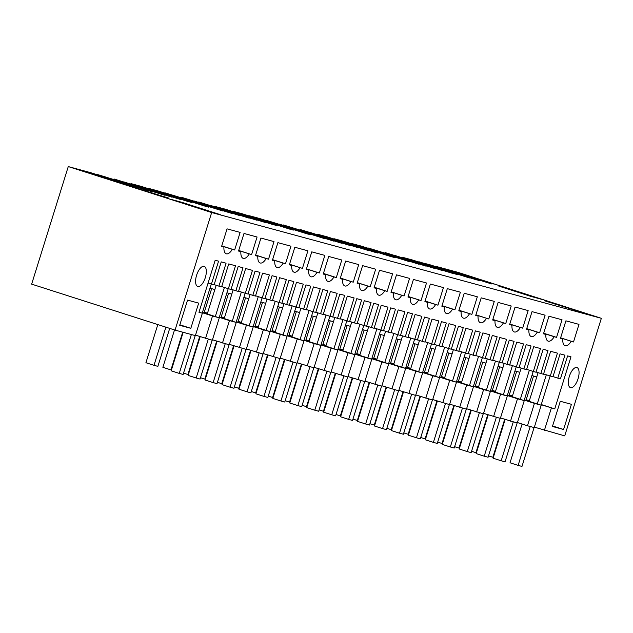 <?xml version="1.0" encoding="UTF-8"?>
<svg xmlns="http://www.w3.org/2000/svg" width="633" height="633" viewBox="0 0 633 633"><rect width="100%" height="100%" fill="white"/><g stroke="black" fill="none" stroke-linecap="round" stroke-linejoin="round"><path stroke-width="0.95" d="M541.207 405.207L534.434 403.363L527.455 425.756L534.236 427.599L541.207 405.207L524.353 399.803M431.54 265.425L476.981 279.992L431.469 265.638M418.896 262.07L429.15 264.523L479.64 280.712L435.836 266.667M554.658 303.5L544.253 300.675L593.034 315.804L554.658 303.5L554.516 303.967M509.217 288.933L541.531 299.298L531.127 296.473L498.812 286.108L509.217 288.933L509.074 289.4M459.4 273.559L494.072 284.082L471.403 276.74L469.836 276.312L469.686 276.779M469.836 276.312L459.732 273.076L459.566 273.614M471.403 276.74L471.237 277.278M479.933 279.549L479.79 280.015M459.423 273.488L449.327 270.251L459.732 273.076M446.059 269.365L491.501 283.932L446.028 269.468M418.991 261.769L469.48 277.95L412.202 259.926L402.042 257.172L452.54 273.353L385.101 252.567L435.591 268.756L368.161 247.97L418.65 264.159L361.38 246.134L351.212 243.373L394.929 257.718L344.431 241.529L334.271 238.776L377.98 253.121L327.49 236.932L317.331 234.178L367.82 250.359L300.39 229.573L350.88 245.762L283.442 224.976L333.939 241.165L266.501 220.379L310.21 234.724L259.72 218.535L249.56 215.782L293.269 230.127L242.779 213.938L232.612 211.185L276.328 225.53L225.831 209.341L215.671 206.587L266.161 222.769L198.73 201.982L249.22 218.171L181.79 197.385L232.279 213.574L164.841 192.788L208.558 207.133L158.06 190.944L147.9 188.191L191.609 202.536L141.119 186.347L130.96 183.594L181.449 199.775L114.019 178.989L164.509 195.178L97.071 174.392L147.568 190.58L90.29 172.556L68.269 166.574L31.65 284.138L175.048 330.102L195.375 335.625L202.354 313.232L198.968 312.314L215.18 260.242L218.567 261.168L211.422 284.122L208.083 283.046M534.379 427.14L564.731 435.876L601.35 318.312L457.952 272.34L435.931 266.366M525.991 400.325L533.556 376.026M512.461 395.989L509.28 394.968M534.434 403.363L524.259 400.103M512.366 396.29L509.185 395.269L516.615 371.429M536.776 376.904L531.902 375.575M541.255 404.55L554.761 408.886L570.982 356.814L567.595 355.896L560.442 378.851L557.784 378.13L564.929 355.176L560.086 353.863L552.941 376.817L543.597 373.953M529.354 400.736L526.173 399.716M526.126 399.874L529.307 400.887M541.207 404.701L554.761 408.886M563.568 429.49L571.417 404.297L560.284 401.275L552.435 426.468L563.568 429.49L552.593 425.969M560.474 338.307L562.784 339.051L560.434 338.41L565.91 320.836L578.981 324.381L573.506 341.962L560.616 337.832M560.585 337.935L573.506 341.962M562.784 339.051A11.726 5.009 107.8 0 0 565.134 345.76A11.726 5.009 107.8 0 0 571.164 341.322M578.056 378.771A10.555 4.51 107.8 0 0 576.916 367.536A10.555 4.51 107.8 0 0 569.344 376.406A10.555 4.51 107.8 0 0 570.475 387.641A10.555 4.51 107.8 0 0 578.056 378.771M544.404 430.353L551.375 407.961M550.275 376.089L557.428 353.135L550.647 351.299L543.502 374.253L540.835 373.533L547.988 350.579L543.146 349.266L536.001 372.22L533.334 371.492L540.487 348.538L533.706 346.702L526.561 369.656L523.895 368.928L531.047 345.974L526.205 344.661L519.052 367.615L516.393 366.895L523.538 343.941L516.765 342.105L509.612 365.059L506.954 364.331L514.099 341.377L509.256 340.063L502.111 363.018L499.445 362.298L506.598 339.343L499.817 337.5L492.672 360.454L490.005 359.734L497.158 336.78L492.316 335.466L485.171 358.42L482.504 357.7L489.657 334.746L482.876 332.903L475.731 355.857L473.065 355.137L480.218 332.183L475.375 330.869L468.222 353.823L465.564 353.095L472.709 330.141L465.935 328.305L458.783 351.26L456.124 350.54L463.269 327.585L458.434 326.272L451.282 349.226L448.623 348.498L455.768 325.544L448.995 323.708L441.842 346.662L439.183 345.935L446.328 322.988L441.486 321.667L434.341 344.621L431.674 343.901L438.827 320.947L432.046 319.111L424.901 342.065L422.235 341.337L429.388 318.383L424.545 317.07L417.4 340.024L414.734 339.304L421.887 316.35L415.106 314.506L407.961 337.46L405.294 336.74L412.447 313.786L407.605 312.473L400.452 335.427L397.793 334.707L404.938 311.752L398.165 309.909L391.012 332.863L388.353 332.143L395.498 309.189L390.664 307.875L383.511 330.83L380.852 330.102L387.997 307.155L381.224 305.312L374.071 328.266L371.413 327.546L378.558 304.592L373.715 303.278L366.57 326.232L363.904 325.504L371.057 302.55L364.276 300.715L357.131 323.669L354.464 322.941L361.617 299.995L356.775 298.673L349.622 321.627L346.963 320.907L354.116 297.953L347.335 296.117L340.182 319.072L337.524 318.344L344.676 295.389L339.834 294.076L332.681 317.03L330.022 316.31L337.167 293.356L330.394 291.512L323.241 314.466L320.583 313.746L327.728 290.792L322.885 289.479L315.74 312.433L313.074 311.713L320.227 288.759L313.446 286.915L306.301 309.869L303.634 309.149L310.787 286.195L305.945 284.882L298.8 307.836L296.133 307.108L303.286 284.162L296.505 282.318L289.36 305.272L286.694 304.552L293.847 281.598L289.004 280.284L281.851 303.239L279.193 302.511L286.338 279.557L279.564 277.721L272.412 300.675L269.753 299.947L276.898 277.001L272.063 275.687L264.911 298.634L262.252 297.914L269.397 274.959L262.624 273.124L255.471 296.078L252.812 295.35L259.957 272.396L255.115 271.082L247.97 294.036L245.303 293.316L252.456 270.362L245.675 268.527L238.53 291.473L235.864 290.753L243.017 267.799L238.174 266.485L231.029 289.439L228.363 288.719L235.516 265.765L228.735 263.921L221.59 286.876L218.923 286.156L226.076 263.201L221.234 261.888L214.081 284.842L211.422 284.122M205.543 338.386L212.522 315.986L219.295 317.829L212.324 340.222L195.518 335.174M527.455 425.756L517.43 422.543M510.515 421.159L517.493 398.766L524.266 400.602L517.296 423.002L500.489 417.946M493.574 416.561L500.545 394.169L507.326 396.005L500.347 418.397L483.549 413.349M476.633 411.964L483.604 389.572L490.385 391.408L483.406 413.8L466.608 408.752M459.685 407.359L466.663 384.967L473.437 386.81L466.466 409.203L449.659 404.147M442.744 402.762L449.715 380.37L456.496 382.213L449.517 404.606L432.719 399.55M425.803 398.165L432.774 375.773L439.555 377.608L432.576 400.009L415.778 394.952M408.855 393.568L415.834 371.175L422.607 373.011L415.636 395.403L398.837 390.355M391.914 388.971L398.893 366.578L405.666 368.414L398.695 390.806L381.889 385.758M374.973 384.373L381.944 361.973L388.725 363.817L381.746 386.209L364.948 381.153M358.033 379.768L365.004 357.376L371.785 359.22L364.806 381.612L348.008 376.556M341.084 375.171L348.063 352.779L354.836 354.615L347.865 377.015L331.059 371.959M324.143 370.574L331.122 348.182L337.895 350.017L330.924 372.41L314.118 367.362M307.203 365.977L314.174 343.584L320.955 345.42L313.976 367.813L297.178 362.764M290.254 361.38L297.233 338.979L304.014 340.823L297.035 363.215L280.237 358.159M273.314 356.775L280.292 334.382L287.065 336.226L280.095 358.618L263.288 353.562M256.373 352.177L263.344 329.785L270.125 331.629L263.146 354.021L246.348 348.965M239.432 347.58L246.403 325.188L253.184 327.024L246.205 349.416L229.407 344.368M222.484 342.983L229.463 320.591L236.236 322.426L229.265 344.819L212.466 339.771M601.35 318.312L211.667 212.538L68.269 166.574M152.648 191.957L104.785 176.734L152.648 191.957M358.927 245.715L409.211 261.595L358.927 245.715M310.518 232.572L358.381 247.796L310.518 232.572M346.821 242.431L392.262 256.998L346.757 242.645M194.339 201.041L239.78 215.608L194.268 201.254M124.147 181.988L172.01 197.211L124.147 181.988M160.45 191.846L205.891 206.413L160.386 192.06M329.88 237.834L375.322 252.393L329.809 238.048M341.44 243.199L291.156 227.318L341.44 243.199M262.109 219.437L307.551 234.004L262.038 219.651M279.05 224.035L324.492 238.601L278.987 224.248M242.748 214.183L290.61 229.399L242.748 214.183M228.22 210.235L273.67 224.802L228.157 210.457M222.84 211.011L172.556 195.13L222.84 211.011M395.229 255.566L443.092 270.789L395.229 255.566M457.619 274.73L409.757 259.506L457.619 274.73M426.151 266.192L375.867 250.312L426.151 266.192M211.28 205.638L256.721 220.205L211.216 205.852M168.789 198.121L126.07 184.939L168.789 198.121M86.99 171.907L121.33 182.913L85.107 171.891L76.585 169.082L86.99 171.907L86.824 172.437M181.916 202.331L220.292 214.634L209.887 211.81L171.511 199.506L181.916 202.331L181.774 202.797M92.679 173.45L138.121 188.017L92.647 173.553M143.509 187.241L188.951 201.808L143.438 187.463M553.005 376.595L557.784 378.13M211.667 212.538L175.048 330.102M306.443 268.954L317.022 272.34A11.726 5.009 -72.2 0 1 310.993 276.779A11.726 5.009 -72.2 0 1 308.635 270.069L306.293 269.429L311.768 251.855L324.84 255.4L319.364 272.981L306.475 268.851M317.022 272.34L319.364 272.981M492.814 319.538L505.735 323.566L511.211 305.984L498.139 302.439L492.664 320.021L495.006 320.654L492.696 319.91M503.393 322.933A11.726 5.009 -72.2 0 1 497.364 327.364A11.726 5.009 -72.2 0 1 495.006 320.654M509.755 324.136L522.676 328.163L528.151 310.581L515.088 307.037L509.612 324.618L511.955 325.251L509.644 324.515M520.334 327.53A11.726 5.009 -72.2 0 1 514.305 331.961A11.726 5.009 -72.2 0 1 511.955 325.251M526.703 328.733L537.282 332.127A11.726 5.009 -72.2 0 1 531.253 336.558A11.726 5.009 -72.2 0 1 528.895 329.848L526.553 329.215L532.029 311.634L545.1 315.187L539.625 332.76L526.735 328.63M537.282 332.127L539.625 332.76M543.644 333.338L554.223 336.724A11.726 5.009 -72.2 0 1 548.194 341.155A11.726 5.009 -72.2 0 1 545.836 334.453L543.525 333.71M554.223 336.724L556.565 337.357L562.041 319.784L548.969 316.231L543.494 333.813L545.836 334.453M425.044 301.142L435.623 304.536A11.726 5.009 -72.2 0 1 429.593 308.967A11.726 5.009 -72.2 0 1 427.235 302.257L424.893 301.625L430.369 284.043L443.44 287.588L437.965 305.169L425.075 301.039M435.623 304.536L437.965 305.169M475.874 314.941L488.795 318.969L494.27 301.387L481.199 297.842L475.723 315.416L478.065 316.057L475.755 315.313M486.453 318.328A11.726 5.009 -72.2 0 1 480.423 322.767A11.726 5.009 -72.2 0 1 478.065 316.057M458.933 310.344L471.854 314.372L477.329 296.79L464.258 293.245L458.783 310.819L461.125 311.46L458.814 310.716M469.512 313.731A11.726 5.009 -72.2 0 1 463.483 318.162A11.726 5.009 -72.2 0 1 461.125 311.46M441.984 305.739L452.563 309.133A11.726 5.009 -72.2 0 1 446.534 313.564A11.726 5.009 -72.2 0 1 444.184 306.855L441.874 306.119M452.563 309.133L454.905 309.766L460.381 292.193L447.309 288.64L441.842 306.222L444.184 306.855M323.384 273.551L333.963 276.945A11.726 5.009 -72.2 0 1 327.934 281.376A11.726 5.009 -72.2 0 1 325.584 274.667L323.241 274.034L328.717 256.452L341.78 259.997L336.305 277.578L323.423 273.448M333.963 276.945L336.305 277.578M340.332 278.148L350.911 281.543A11.726 5.009 -72.2 0 1 344.882 285.974A11.726 5.009 -72.2 0 1 342.524 279.264L340.214 278.528M350.911 281.543L353.254 282.176L358.729 264.602L345.658 261.049L340.182 278.631L342.524 279.264M357.273 282.745L370.194 286.773L375.67 269.199L362.598 265.646L357.123 283.228L359.465 283.861L357.154 283.125M367.852 286.14A11.726 5.009 -72.2 0 1 361.823 290.571A11.726 5.009 -72.2 0 1 359.465 283.861M374.214 287.35L384.793 290.737A11.726 5.009 -72.2 0 1 378.763 295.168A11.726 5.009 -72.2 0 1 376.413 288.466L374.103 287.722M384.793 290.737L387.135 291.378L392.61 273.796L379.539 270.251L374.063 287.825L376.413 288.466M391.162 291.948L404.083 295.975L409.559 278.393L396.487 274.849L391.012 292.422L393.354 293.063L391.044 292.319M401.733 295.334A11.726 5.009 -72.2 0 1 395.712 299.773A11.726 5.009 -72.2 0 1 393.354 293.063M408.103 296.545L421.024 300.572L426.5 282.991L413.428 279.446L407.953 297.027L410.295 297.66L407.984 296.917M418.682 299.939A11.726 5.009 -72.2 0 1 412.653 304.37A11.726 5.009 -72.2 0 1 410.295 297.66M289.503 264.357L302.424 268.384L307.899 250.803L294.828 247.258L289.352 264.831L291.694 265.472L289.384 264.729M300.082 267.743A11.726 5.009 -72.2 0 1 294.052 272.182A11.726 5.009 -72.2 0 1 291.694 265.472M255.613 255.154L266.192 258.549A11.726 5.009 -72.2 0 1 260.163 262.98A11.726 5.009 -72.2 0 1 257.813 256.27L255.503 255.534M266.192 258.549L268.534 259.182L274.01 241.608L260.938 238.055L255.471 255.637L257.813 256.27M238.673 250.557L251.594 254.585L257.069 237.003L243.998 233.458L238.522 251.04L240.864 251.673L238.554 250.929M249.252 253.952A11.726 5.009 -72.2 0 1 243.222 258.383A11.726 5.009 -72.2 0 1 240.864 251.673M272.562 259.759L285.483 263.779L290.958 246.205L277.887 242.653L272.412 260.234L274.754 260.867L272.443 260.131M283.141 263.146A11.726 5.009 -72.2 0 1 277.112 267.577A11.726 5.009 -72.2 0 1 274.754 260.867M221.732 245.96L232.311 249.347A11.726 5.009 -72.2 0 1 226.282 253.786A11.726 5.009 -72.2 0 1 223.924 247.076L221.582 246.443L227.057 228.861L240.129 232.406L234.653 249.988L221.764 245.857M232.311 249.347L234.653 249.988M196.602 275.236A10.555 4.51 -72.2 0 1 204.174 266.366A10.555 4.51 -72.2 0 1 205.314 277.602A10.555 4.51 -72.2 0 1 197.733 286.472A10.555 4.51 -72.2 0 1 196.602 275.236M190.826 328.313L198.675 303.128L187.542 300.105L179.693 325.299L190.826 328.313L179.851 324.8M97.094 175.143L96.944 175.61M98.661 175.57L98.495 176.101M107.191 178.379L107.048 178.846M136.475 187.764L136.332 188.23M212.522 315.986L202.346 312.726M219.295 317.829L202.441 312.425M199.015 312.156L202.354 313.232M221.613 246.332L223.924 247.076M214.152 284.628L218.923 286.156M524.266 400.602L507.413 395.206M495.512 391.392L492.339 390.371M517.493 398.766L507.318 395.506M495.417 391.692L492.245 390.672L499.674 366.831M509.043 395.728L509.185 395.269M533.334 371.492L526.648 369.348M536.064 371.998L540.835 373.533M556.565 337.357L543.676 333.227M519.835 372.299L514.961 370.978M507.326 396.005L490.472 390.601M478.572 386.787L475.399 385.774M500.545 394.169L490.377 390.909M478.477 387.095L475.304 386.075L482.726 362.226M492.102 391.131L492.245 390.672M516.393 366.895L509.707 364.75M519.123 367.401L523.895 368.928M528.895 329.848L526.585 329.113M502.895 367.702L498.013 366.38M490.385 391.408L473.524 386.003M461.631 382.19L458.45 381.177M483.604 389.572L473.429 386.304M461.536 382.49L458.355 381.477L465.785 357.629M475.161 386.526L475.304 386.075M499.445 362.298L492.767 360.153M502.175 362.804L506.954 364.331M522.676 328.163L509.794 324.033M485.946 363.105L481.072 361.783M473.437 386.81L456.583 381.406M444.69 377.592L441.51 376.572M466.663 384.967L456.488 381.707M444.595 377.893L441.415 376.88L448.844 353.032M458.221 381.928L458.355 381.477M482.504 357.7L475.826 355.556M485.234 358.207L490.005 359.734M505.735 323.566L492.846 319.436M469.006 358.507L464.131 357.178M456.496 382.213L439.642 376.809M427.742 372.995L424.569 371.975M449.715 380.37L439.547 377.11M427.647 373.296L424.474 372.275L431.896 348.435M441.272 377.331L441.415 376.88M465.564 353.095L458.878 350.959M468.293 353.602L473.065 355.137M488.795 318.969L475.905 314.838M452.065 353.91L447.183 352.581M439.555 377.608L422.702 372.212M410.801 368.398L407.62 367.377M432.774 375.773L422.607 372.513M410.706 368.699L407.533 367.678L414.955 343.838M424.332 372.734L424.474 372.275M448.623 348.498L441.937 346.354M451.353 349.005L456.124 350.54M471.854 314.372L458.965 310.233M435.124 349.305L430.242 347.984M422.607 373.011L405.753 367.607M393.861 363.793L390.68 362.78M415.834 371.175L405.658 367.915M393.766 364.102L390.585 363.081L398.015 339.241M407.391 368.137L407.533 367.678M431.674 343.901L424.996 341.757M434.404 344.407L439.183 345.935M454.905 309.766L442.016 305.636M418.176 344.708L413.302 343.387M405.666 368.414L388.812 363.01M376.912 359.196L373.739 358.183M398.893 366.578L388.717 363.318M376.817 359.504L373.644 358.484L381.074 334.635M390.442 363.532L390.585 363.081M414.734 339.304L408.048 337.16M417.464 339.81L422.235 341.337M427.235 302.257L424.925 301.522M401.235 340.111L396.361 338.79M388.725 363.817L371.872 358.413M359.971 354.599L356.798 353.578M381.944 361.973L371.777 358.713M359.876 354.899L356.703 353.887L364.125 330.038M373.502 358.935L373.644 358.484M397.793 334.707L391.107 332.562M400.523 335.213L405.294 336.74M421.024 300.572L408.135 296.442M384.294 335.514L379.412 334.192M371.785 359.22L354.923 353.815M343.031 350.002L339.85 348.981M365.004 357.376L354.836 354.116M342.936 350.302L339.755 349.281L347.185 325.441M356.561 354.338L356.703 353.887M380.852 330.102L374.166 327.965M383.582 330.608L388.353 332.143M404.083 295.975L391.194 291.845M367.346 330.917L362.472 329.587M354.836 354.615L337.982 349.218M326.09 345.404L322.909 344.384M348.063 352.779L337.887 349.519M325.995 345.705L322.814 344.684L330.244 320.844M339.62 349.74L339.755 349.281M363.904 325.504L357.226 323.368M366.634 326.011L371.413 327.546M387.135 291.378L374.245 287.24M350.405 326.311L345.531 324.99M337.895 350.017L321.042 344.613M309.141 340.807L305.968 339.786M331.122 348.182L320.947 344.922M309.046 341.108L305.874 340.087L313.303 316.247M322.672 345.143L322.814 344.684M346.963 320.907L340.277 318.763M349.693 321.414L354.464 322.941M370.194 286.773L357.305 282.642M333.464 321.714L328.59 320.393M320.955 345.42L304.101 340.016M292.201 336.202L289.028 335.189M314.174 343.584L304.006 340.325M292.106 336.511L288.933 335.49L296.355 311.642M305.731 340.538L305.874 340.087M330.022 316.31L323.336 314.166M332.752 316.816L337.524 318.344M353.254 282.176L340.364 278.045M316.524 317.117L311.642 315.796M304.014 340.823L287.153 335.419M275.26 331.605L272.079 330.584M297.233 338.979L287.058 335.719M275.165 331.906L271.984 330.893L279.414 307.045M288.79 335.941L288.933 335.49M313.074 311.713L306.396 309.569M315.804 312.219L320.583 313.746M325.584 274.667L323.273 273.923M299.575 312.52L294.701 311.199M287.065 336.226L270.212 330.822M258.311 327.008L255.139 325.987M280.292 334.382L270.117 331.122M258.224 327.308L255.044 326.296L262.473 302.447M271.842 331.344L271.984 330.893M296.133 307.108L289.455 304.971M298.863 307.622L303.634 309.149M308.635 270.069L306.325 269.326M282.635 307.923L277.76 306.594M270.125 331.629L253.271 326.224M241.371 322.411L238.198 321.39M263.344 329.785L253.176 326.525M241.276 322.711L238.103 321.691L245.525 297.85M254.901 326.747L255.044 326.296M279.193 302.511L272.506 300.374M281.922 303.017L286.694 304.552M302.424 268.384L289.534 264.254M265.694 303.318L260.812 301.996M253.184 327.024L236.331 321.627M224.43 317.813L221.249 316.793M246.403 325.188L236.236 321.928M224.335 318.114L221.162 317.093L228.584 293.253M237.961 322.15L238.103 321.691M262.252 297.914L255.566 295.769M264.982 298.42L269.753 299.947M285.483 263.779L272.594 259.649M248.753 298.721L243.871 297.399M236.236 322.426L219.382 317.022M207.489 313.208L204.309 312.196M229.463 320.591L219.287 317.331M207.395 313.517L204.214 312.496L211.644 288.648M221.02 317.544L221.162 317.093M245.303 293.316L238.625 291.172M248.033 293.823L252.812 295.35M268.534 259.182L255.645 255.052M231.805 294.123L226.931 292.802M204.071 312.947L204.214 312.496M228.363 288.719L221.677 286.575M231.092 289.226L235.864 290.753M251.594 254.585L238.704 250.454M214.864 289.526L209.99 288.205M493.329 457.406L492.862 457.279L504.691 419.291M488.51 455.887L492.862 457.279M534.086 427.56L521.98 466.426L518.111 465.374L530.217 426.507M537.243 403.933L546.311 374.823M541.065 405.16L550.132 376.042M522.098 424.039L510.032 462.786L518.111 465.374M538.097 372.655L529.164 401.346M476.388 452.809L475.921 452.682L487.75 414.694M471.569 451.289L475.921 452.682M517.145 422.955L505.039 461.829L501.162 460.777L513.268 421.91M520.302 399.336L529.37 370.226M524.116 400.554L533.184 371.444M505.15 419.442L493.083 458.189L501.162 460.777M521.157 368.058L512.224 396.741M459.439 448.211L458.972 448.085L470.81 410.097M454.629 446.692L458.972 448.085M500.197 418.358L488.09 457.232L484.221 456.179L496.327 417.305M503.362 394.739L512.421 365.621M507.175 395.957L516.243 366.847M488.209 414.844L476.143 453.584L484.221 456.179M504.216 363.453L495.283 392.144M442.499 443.614L442.032 443.488L453.861 405.5M437.68 442.095L442.032 443.488M483.256 413.76L471.15 452.627L467.281 451.582L479.387 412.708M486.413 390.134L495.481 361.024M490.235 391.36L499.302 362.25M471.269 410.239L459.202 448.987L467.281 451.582M487.275 358.856L478.334 387.546M425.558 439.017L425.091 438.891L436.92 400.895M420.739 437.49L425.091 438.891M466.315 409.163L454.209 448.029L450.332 446.977L462.438 408.111M469.472 385.537L478.54 356.426M473.294 386.763L482.362 357.653M454.328 405.642L442.253 444.39L450.332 446.977M470.327 354.258L461.394 382.949M408.609 434.412L408.15 434.285L419.98 396.298M403.799 432.893L408.15 434.285M449.375 404.566L437.268 443.432L433.391 442.38L445.497 403.514M452.532 380.939L461.599 351.829M456.346 382.166L465.413 353.048M437.379 401.045L425.313 439.793L433.391 442.38M453.386 349.661L444.453 378.352M391.669 429.815L391.202 429.688L403.039 391.7M386.858 428.296L391.202 429.688M432.426 399.961L420.32 438.835L416.451 437.783L428.557 398.917M435.583 376.342L444.651 347.232M439.405 377.561L448.473 348.451M420.439 396.448L408.372 435.195L416.451 437.783M436.446 345.064L427.504 373.747M374.728 425.218L374.261 425.091L386.09 387.103M369.909 423.699L374.261 425.091M415.485 395.364L403.379 434.238L399.51 433.186L411.616 394.312M418.642 371.745L427.71 342.627M422.464 372.964L431.532 343.854M403.498 391.851L391.431 430.59L399.51 433.186M419.505 340.459L410.564 369.15M357.787 420.621L357.321 420.494L369.15 382.506M352.969 419.101L357.321 420.494M398.545 390.767L386.439 429.633L382.561 428.588L394.668 389.714M401.702 367.14L410.77 338.03M405.524 368.366L414.583 339.256M386.549 387.254L374.483 425.993L382.561 428.588M402.556 335.862L393.623 364.553M340.839 416.023L340.372 415.897L352.209 377.901M336.028 414.496L340.372 415.897M381.596 386.17L369.49 425.036L365.621 423.983L377.727 385.117M384.761 362.543L393.829 333.433M388.575 363.769L397.643 334.659M369.609 382.649L357.542 421.396L365.621 423.983M385.616 331.265L376.682 359.955M323.898 411.418L323.431 411.292L335.268 373.304M319.079 409.899L323.431 411.292M364.655 381.572L352.549 420.439L348.68 419.386L360.786 380.52M367.813 357.946L376.88 328.836M371.634 359.172L380.702 330.054M352.668 378.051L340.601 416.799L348.68 419.386M368.675 326.668L359.734 355.358M306.958 406.821L306.491 406.695L318.32 368.707M302.139 405.302L306.491 406.695M347.715 376.975L335.609 415.841L331.732 414.789L343.846 375.923M350.872 353.349L359.94 324.238M354.694 354.567L363.761 325.457M335.727 373.454L323.653 412.202L331.732 414.789M351.726 322.07L342.793 350.761M290.017 402.224L289.55 402.097L301.379 364.11M285.198 400.705L289.55 402.097M330.774 372.37L318.668 411.244L314.791 410.192L326.897 371.318M333.931 348.751L342.999 319.633M337.745 349.97L346.813 320.86M318.779 368.857L306.712 407.605L314.791 410.192M334.786 317.465L325.853 346.156M273.068 397.627L272.601 397.5L284.439 359.512M268.257 396.108L272.601 397.5M313.826 367.773L301.719 406.639L297.85 405.595L309.956 366.721M316.991 344.146L326.05 315.036M320.804 345.373L329.872 316.263M301.838 364.26L289.772 402.999L297.85 405.595M317.845 312.868L308.912 341.559M256.128 393.03L255.661 392.903L267.49 354.915M251.309 391.503L255.661 392.903M296.885 363.176L284.779 402.042L280.91 400.99L293.016 362.123M300.042 339.549L309.11 310.439M303.864 340.776L312.931 311.665M284.897 359.655L272.831 398.402L280.91 400.99M300.904 308.271L291.963 336.962M239.187 388.425L238.72 388.298L250.549 350.31M234.368 386.905L238.72 388.298M279.944 358.579L267.838 397.445L263.961 396.393L276.067 357.526M283.101 334.952L292.169 305.842M286.923 336.178L295.991 307.068M267.957 355.058L255.882 393.805L263.961 396.393M283.956 303.674L275.023 332.365M222.238 383.827L221.772 383.701L233.609 345.713M217.428 382.308L221.772 383.701M263.004 353.982L250.897 392.848L247.02 391.795L259.126 352.929M266.161 330.355L275.228 301.245M269.974 331.581L279.042 302.463M251.008 350.46L238.942 389.208L247.02 391.795M267.015 299.077L258.082 327.767M205.298 379.23L204.831 379.104L216.668 341.116M200.479 377.711L204.831 379.104M246.055 349.376L233.949 388.251L230.08 387.198L242.186 348.332M249.212 325.758L258.28 296.64M253.034 326.976L262.102 297.866M234.068 345.863L222.001 384.611L230.08 387.198M250.075 294.472L241.133 323.162M188.357 374.633L187.89 374.507L199.719 336.519M183.538 373.114L187.89 374.507M229.114 344.779L217.008 383.645L213.139 382.601L225.245 343.727M232.271 321.153L241.339 292.042M236.093 322.379L245.161 293.269M217.127 341.266L205.06 380.006L213.139 382.601M233.134 289.874L224.193 318.565M171.416 370.036L170.95 369.909L182.7 332.183M174.51 329.935L162.871 367.314L170.95 369.909M212.174 340.182L200.068 379.048L196.19 377.996L208.297 339.13M215.331 316.555L224.399 287.445M219.153 317.782L228.212 288.672M200.178 336.661L188.112 375.409L196.19 377.996M216.185 285.277L207.252 313.968M169.699 328.392L157.878 366.357L154.001 365.312L165.886 327.166M157.807 324.579L145.922 362.717L154.001 365.312M195.225 335.585L183.119 374.451L179.25 373.399L191.356 334.533M202.204 313.185L211.272 284.075M183.166 332.309L171.171 370.811L179.25 373.399"/></g></svg>
